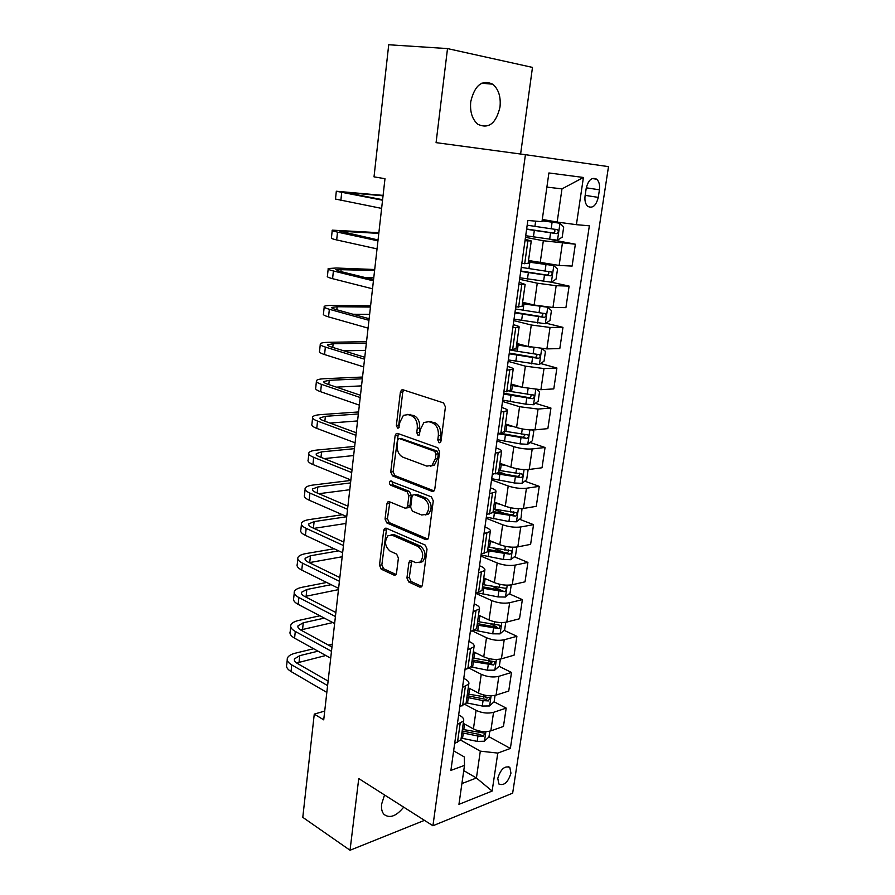<?xml version="1.0" encoding="UTF-8"?>
<svg xmlns="http://www.w3.org/2000/svg" width="895" height="895" viewBox="0 0 895 895"><rect width="100%" height="100%" fill="white"/><g stroke="black" fill="none" stroke-linecap="round" stroke-linejoin="round"><path stroke-width="1.34" d="M439.098 442.801L440.239 442.611L441 441.134L445.43 406.901L443.517 402.895L402.929 389.772L401.497 390.007L400.367 392.211L396.362 425.427L397.604 428.134L398.633 427.978L399.908 422.205L403.41 415.347L408.12 414.598L411.431 415.728C415.66 417.808 417.618 421.981 417.294 428.269L416.746 432.598L418.032 435.35L419.117 435.183L420.415 429.354L423.928 422.496L428.906 421.679L432.319 422.843C436.682 424.968 438.695 429.231 438.337 435.596L437.778 439.993L439.098 442.801M384.537 794.961L381.639 804.09C381.125 808.61 381.919 812.045 384.011 814.394C389.728 818.668 396.295 816.251 403.69 807.145M500.003 107.042C500.999 96.783 498.571 89.164 492.72 84.186C482.025 79.364 474.697 85.204 470.736 101.728C469.83 111.909 472.224 119.438 477.919 124.316C488.704 129.227 496.065 123.476 500.003 107.042M510.955 773.179L509.826 767.451C504.713 765.482 500.697 769.118 497.765 778.337L498.895 784.02C504.03 785.978 508.047 782.364 510.955 773.179M406.945 577.969L408.724 581.974L419.777 587.109L421.523 586.896L422.373 585.106L427.027 549.105L425.192 545.066L386.17 528.184L384.626 528.374L383.709 530.265L379.491 565.248L381.214 569.164L394.035 575.127L395.668 574.937L396.53 573.136L398.398 558.055L396.63 554.094L390.209 551.208C384.906 546.599 384.156 541.441 387.96 535.736L392.167 535.199L417.82 546.386C423.301 550.973 424.129 556.198 420.326 562.071L415.739 562.664L411.42 560.729L409.742 560.941L408.858 562.765L406.945 577.969L409.295 577.488L411.085 581.481L421.881 586.493M358.75 778.56L350.034 850.25L302.79 817.348L314.268 714.109L323.721 719.849L384.984 178.698L374.02 176.863L388.721 44.75L447.511 48.587L436.078 142.641L525.421 154.678L432.934 825.749L358.75 778.56M432.117 491.366L433.795 491.109L434.791 489.117L439.624 451.751L437.744 447.746L397.648 433.415L396.172 433.639L395.109 435.731L390.735 472.001L392.502 475.883L432.117 491.366L433.762 491.142M433.269 500.876L428.526 537.559L427.609 539.439L425.886 539.685L386.808 522.937L385.063 519.044L386.897 503.851L387.848 501.916L389.381 501.715L405.043 508.159L406.643 507.935L407.605 505.988L408.881 495.707L407.08 491.758L390.701 485.224C389.28 484.027 389.101 482.662 390.164 481.118L431.412 496.848L433.269 500.876M586.225 188.207L585.084 195.893C584.513 200.637 585.408 204.127 587.758 206.365C592.635 208.68 596.137 205.693 598.263 197.392L599.426 189.807C600.008 185.008 599.091 181.461 596.697 179.19C591.852 176.886 588.362 179.884 586.225 188.207M525.421 154.678L608.499 166.638L512.656 793.16L432.934 825.749M583.417 177.467L576.402 224.679L557.16 222.061L561.982 188.879L583.417 177.467L548.903 172.959L541.967 221.691L527.837 220.461L450.901 770.405L464.505 765.382L464.315 756.957L453.642 750.849M488.994 736.73L510.363 748.444L589.357 225.808L576.402 224.679M510.363 748.444L497.788 753.087L492.127 791.079L458.945 804.348L464.505 765.382M520.61 154.029L532.48 67.405L447.511 48.587M350.034 850.25L424.465 820.357M324.706 711.077L314.268 714.109M561.982 188.879L546.89 187.1M557.16 222.061L542.28 219.432M463.755 770.617L476.42 777.99L480.313 751.151L460.757 740.165M494.074 701.792L506.19 708.113L503.449 726.46L490.84 730.857C485.157 732.345 479.351 731.696 473.421 728.91L463.241 723.328M506.19 708.113L493.559 712.331C487.864 713.751 482.036 713.091 476.084 710.361L465.143 704.522M499.063 666.305L511.504 672.458L508.729 691.063L496.087 695.102C490.382 696.467 484.542 695.795 478.545 693.122L468.253 687.752M511.504 672.458L498.839 676.318C493.134 677.604 487.26 676.933 481.241 674.304L469.081 668.14M504.109 630.315L516.896 636.3L514.088 655.174L501.413 658.843C495.685 660.062 489.8 659.391 483.747 656.818L473.343 651.683M516.896 636.3L504.209 639.78C498.47 640.932 492.563 640.249 486.488 637.732L472.426 630.986M509.199 593.81L522.367 599.616L519.514 618.758L506.805 622.059C501.066 623.144 495.136 622.45 489.028 619.989L478.512 615.089M522.367 599.616L509.647 602.727C503.885 603.722 497.944 603.029 491.803 600.623L475.67 593.34M514.345 556.791L527.916 562.407L525.018 581.828L512.276 584.737C506.514 585.677 500.551 584.972 494.376 582.623L483.747 577.957M527.916 562.407L515.162 565.114C509.389 565.976 503.393 565.26 497.195 562.977L480.883 556.075M519.536 519.245L533.543 524.66L530.612 544.361L517.836 546.879C512.052 547.662 506.044 546.934 499.802 544.708L489.05 540.3M533.543 524.66L520.756 526.965C514.972 527.67 508.931 526.942 502.666 524.772L486.175 518.261M524.772 481.152L539.26 486.354L536.273 506.346L523.474 508.45C517.679 509.087 511.616 508.349 505.317 506.234L494.443 502.084M539.26 486.354L526.439 488.245C520.633 488.793 514.558 488.043 508.215 485.996L491.545 479.888M530.041 442.51L545.055 447.489L542.023 467.772L529.202 469.45C523.374 469.931 517.276 469.17 510.911 467.179L499.913 463.308M545.055 447.489L532.212 448.943C526.372 449.335 520.252 448.574 513.853 446.65L496.993 440.955M535.344 403.309L550.94 408.042L547.863 428.627L535.009 429.868C529.169 430.182 523.027 429.41 516.583 427.553L505.462 423.95M550.94 408.042L538.063 409.06L519.57 406.71L502.52 401.441M540.681 363.538L556.903 368.002L553.792 388.9L540.904 389.694L522.344 387.322L511.101 384M556.903 368.002L544.003 368.561L525.376 366.167L508.125 361.334M546.028 323.184L562.966 327.357L559.8 348.569L546.89 348.905L528.195 346.477L516.818 343.456M562.966 327.357L550.033 327.458L531.272 324.997L513.819 320.623M519.816 277.763L551.387 282.216L569.119 286.109L565.908 307.634L552.965 307.5L534.136 305.016L522.624 302.286M569.119 286.109L556.164 285.706L537.257 283.2L519.603 279.296M549.261 239.267L575.362 244.212L572.106 266.072L559.129 265.446L528.52 260.49M575.362 244.212L543.332 240.744L525.477 237.332M461.909 783.561L476.42 777.99L492.127 791.079M525.197 239.289L531.272 240.956L524.996 240.744M519.178 282.328L525.141 284.42L518.865 284.576M513.26 324.695L514.759 325.075C518.149 325.959 519.592 326.664 519.111 327.212L512.835 327.715M507.42 366.413L508.897 366.827C512.253 367.811 513.674 368.639 513.171 369.333L506.894 370.172M501.67 407.493L503.135 407.952C506.447 409.015 507.845 409.977 507.32 410.805L501.043 411.98M496.009 447.947L497.463 448.451C500.73 449.603 502.095 450.677 501.558 451.651L495.282 453.138M490.438 487.809L491.87 488.334C495.103 489.587 496.445 490.762 495.886 491.87L489.621 493.671M484.945 527.065L486.365 527.636C489.554 528.967 490.874 530.243 490.292 531.485L484.038 533.577M479.53 565.741L480.928 566.345C484.094 567.754 485.381 569.142 484.799 570.507L478.534 572.901M474.205 603.845L475.592 604.483C478.713 605.982 479.977 607.47 479.373 608.958L473.119 611.621M468.946 641.402L470.322 642.073C473.41 643.639 474.641 645.228 474.026 646.828L467.783 649.77M463.778 678.41L465.131 679.115C468.186 680.759 469.394 682.438 468.767 684.16L462.525 687.371M458.665 714.892L460.008 715.62C463.028 717.342 464.214 719.11 463.576 720.945L457.334 724.402M501.614 433.102L505.239 434.299M498.716 471.799L506.011 474.417M493.447 509.154L505.328 513.752M493.067 547.986L503.672 552.372M492.339 586.37L500.999 590.197M490.852 624.106L496.703 626.847M488.782 661.215L491.948 662.781M485.851 697.507L487.07 698.145M528.106 263.398L521.796 263.622M522.042 306.403L515.721 307.086M516.068 348.737L509.736 349.878L517.254 351.276L518.127 345.09L516.616 344.832M510.195 390.433L503.84 391.988M504.4 431.479L500.909 433.18L498.034 433.46M498.705 471.9L498.593 472.638L492.328 474.294M493.089 511.716L492.966 512.544L486.701 514.502M487.551 550.94L487.428 551.846L481.163 554.094M482.103 589.581L481.969 590.566L475.704 593.105M476.733 627.652L476.587 628.715L470.334 631.534M471.441 665.164L471.285 666.305L467.85 668.576L465.031 669.393M466.228 702.127L466.06 703.358L459.817 706.692M461.093 738.565L460.914 739.863L454.671 743.454M480.313 751.151L497.788 753.087M440.732 442.007L440.161 439.769L440.72 435.373C441.078 429.018 439.065 424.767 434.713 422.641L432.319 422.843M427.955 421.444L434.713 422.641M407.303 414.385L413.826 415.548C418.054 417.618 420.001 421.791 419.677 428.056L419.643 434.522M403.701 390.03L402.761 392.077L398.745 425.226L399.181 427.251M398.309 433.65L393.118 471.721L394.885 475.592L434.053 490.874M435.966 454.101L434.646 451.293L399.494 438.606L398.465 438.763L397.727 440.228L397.179 444.714C396.865 450.856 398.767 455.007 402.907 457.177L426.814 466.116L432.039 465.299L435.373 458.699L435.966 454.101L438.337 453.832L437.028 451.035L434.646 451.293M400.949 438.472L437.028 451.035M430.495 466.161L434.422 465.02L437.744 458.43L435.373 458.699M438.337 453.832L437.744 458.43M427.911 539.126L389.18 522.568L386.808 522.937M389.884 501.916L387.434 518.675L389.18 522.568M407.438 507.812L409.015 507.577L409.977 505.641L411.252 495.371L409.451 491.433L393.073 484.922L390.701 485.224M392.111 481.32L393.073 484.922M421.702 515.005L426.188 514.356C430.238 508.315 429.443 503.001 423.816 498.425L414.542 494.734L412.931 494.969L411.957 496.938L410.66 507.241L412.472 511.213L421.702 515.005M425.248 514.961L428.56 513.987C432.598 507.957 431.815 502.654 426.188 498.09L423.816 498.425M415.314 494.622L416.913 494.398L426.188 498.09M411.745 560.874L409.295 577.488M419.531 562.608L422.675 561.612C426.49 555.75 425.651 550.537 420.18 545.961L417.82 546.386M391.037 534.874L394.527 534.807L420.18 545.961M386.629 528.374L381.852 564.801L383.575 568.705L396.049 574.5M525.701 235.721L557.395 240.229L562.205 237.164L563.693 226.994L559.878 223.224L542.09 220.819M559.878 223.224L542.113 220.629M526.607 229.277L556.399 233.595C558.357 232.913 558.771 231.626 557.641 229.746L527.177 225.193M554.273 229.187C555.493 231.178 554.978 232.42 552.73 232.924L526.64 229.019M383.105 195.39L336.319 191.239L382.557 200.234M336.296 191.452L335.502 199.059L381.628 208.401M382.612 199.697L344.038 192.291L383.049 195.804M553.804 265.636L551.387 282.216L556.052 279.117L557.529 269.104L553.714 265.546L528.296 262.034M553.714 265.546L528.341 261.698M520.711 271.409L550.257 275.817C552.193 275.123 552.607 273.87 551.533 272.035L521.27 267.392M548.378 271.532C549.295 273.49 548.713 274.664 546.632 275.034L520.767 270.995M514.032 319.157L545.234 323.733L550 320.432L551.443 310.576L547.628 307.231L522.411 303.752M535.221 305.262L522.479 303.271M514.905 312.903L544.216 317.389C546.107 316.696 546.543 315.465 545.514 313.686L515.453 308.954M542.515 313.228C543.209 315.118 542.583 316.215 540.625 316.517L514.983 312.333M524.358 345.459L516.706 344.228M530.914 347.126L518.127 345.09M542.213 348.748L545.458 351.422L544.037 361.132L539.282 364.533L508.326 359.935M509.188 353.782L538.264 358.347C540.121 357.642 540.569 356.434 539.584 354.7L517.254 351.276M536.698 354.286C537.213 356.098 536.553 357.139 534.718 357.385L509.289 353.066M378.876 232.7L332.246 230.149C331.564 230.541 333.309 231.201 337.505 232.118L377.947 240.844M332.213 230.53L331.441 237.869C330.747 238.305 332.492 238.987 336.677 239.938L377.041 248.899M378.059 239.949L339.899 231.19L378.798 233.394M374.703 269.507L336.263 268.019L328.23 268.534C327.525 269.115 329.248 269.932 333.399 270.972L373.416 280.862M328.174 269.059L327.425 276.141C326.72 276.768 328.443 277.607 332.582 278.681L372.521 288.805M373.562 279.62L339.317 271.196L335.826 269.552L374.602 270.48M365.182 277.562L373.763 277.83M370.597 305.822L332.291 305.419C327.794 305.385 325.109 305.71 324.258 306.381C323.542 307.153 325.243 308.115 329.349 309.29L368.953 320.309M324.191 307.052L323.475 313.888C322.759 314.693 324.449 315.689 328.543 316.886L368.069 328.129M369.132 318.721L335.245 309.334C332.481 308.551 331.34 307.902 331.821 307.388L337.124 306.739L370.452 307.063M353.01 314.257L369.635 314.324M515.621 385.342L511.023 384.559M521.36 387.032L510.911 385.309M537 389.683L539.562 391.663L538.163 401.228L533.42 404.73L525.846 404.193L502.699 400.11M503.549 394.046L532.391 398.678C534.225 397.984 534.673 396.787 533.744 395.098L509.568 391.316M530.936 394.717C531.306 396.451 530.623 397.425 528.889 397.626L503.672 393.185M366.536 341.666L328.375 342.315C323.889 342.405 321.215 342.875 320.354 343.714C319.627 344.664 321.294 345.783 325.355 347.07L364.556 359.197M320.265 344.519L319.582 351.12C318.844 352.104 320.5 353.245 324.561 354.565L363.683 366.905M364.768 357.273L331.228 346.947C328.499 346.085 327.369 345.336 327.861 344.698L333.153 343.769L366.368 343.165M343.87 350.84L365.552 350.337M507.968 424.756L505.418 424.308M513.629 426.591L505.295 425.181M531.91 429.98L533.756 431.312L532.368 440.732L527.647 444.334L520.118 443.875L497.172 439.691M498 433.717L526.618 438.427C528.419 437.711 528.878 436.536 527.983 434.903L504.444 431.189M525.242 434.545L523.15 437.286L500.215 433.247M500.943 463.666L499.891 463.465M506.57 465.657L499.746 464.46M526.92 469.618L528.028 470.367L526.674 479.664L521.964 483.356L514.48 482.987L491.713 478.691M496.378 473.712L520.924 477.583C522.702 476.867 523.161 475.715 522.311 474.115L498.918 470.378M519.167 473.03C520.084 474.753 519.525 475.86 517.5 476.353L498.202 473.019M499.958 504.187L494.286 503.169M522.009 508.628L521.047 518.026L516.359 521.807L508.919 521.516L486.332 517.12M492.888 512.667L515.319 516.158C517.064 515.442 517.523 514.301 516.717 512.757L493.469 508.998M513.674 511.649C514.457 513.338 513.875 514.401 511.929 514.849L493.111 511.537M493.682 542.191L488.916 541.318M516.795 547.046L515.509 555.829L510.832 559.699L503.437 559.487L481.04 555.001M487.585 550.682L509.792 554.184C511.504 553.457 511.974 552.338 511.213 550.828L488.099 547.058M508.259 549.709C508.908 551.365 508.304 552.383 506.436 552.797L487.764 549.429M487.663 579.68L483.613 578.908M511.246 584.938L510.049 593.094L505.395 597.054L498.034 596.92L477.248 592.759M482.304 588.149L504.344 591.662C506.033 590.924 506.503 589.827 505.776 588.351L482.808 584.58M504.344 591.662L501.021 590.197L482.494 586.784M362.531 377.041L324.516 378.708C320.041 378.921 317.367 379.536 316.494 380.532C315.756 381.662 317.389 382.926 321.417 384.335L360.215 397.525M316.394 381.483L315.734 387.837C314.984 389.001 316.617 390.287 320.634 391.719L359.354 405.122M360.461 395.277L327.268 384.056C324.561 383.105 323.453 382.266 323.945 381.505L329.248 380.297L362.33 378.798M336.397 387.143L361.535 385.868M358.582 411.957L320.701 414.62C316.248 414.956 313.574 415.705 312.691 416.857C311.93 418.155 313.541 419.565 317.535 421.086L355.93 435.317M312.579 417.931L311.941 424.073C311.18 425.393 312.78 426.825 316.763 428.369L355.08 442.801M432.319 465.076L433.974 465.333M356.221 432.755L323.352 420.639C320.678 419.632 319.593 418.681 320.097 417.82L325.388 416.332L358.347 413.96M329.931 423.067L357.564 420.941M391.965 481.667L390.321 481.018M354.677 446.426L316.931 450.062C312.5 450.509 309.838 451.382 308.943 452.702C308.171 454.157 309.748 455.7 313.697 457.334L351.713 472.571M308.809 453.899L308.193 459.806C307.421 461.294 308.999 462.872 312.937 464.527L350.874 479.955M352.037 469.707L319.504 456.741C316.852 455.656 315.778 454.615 316.293 453.642L321.573 451.885L354.42 448.663M324.147 458.598L353.637 455.555M350.829 480.447L313.228 485.023C308.809 485.582 306.146 486.6 305.24 488.055C304.445 489.677 306.012 491.355 309.916 493.089L347.551 509.311M305.094 489.386L304.501 495.08C303.718 496.725 305.273 498.425 309.167 500.193L346.734 516.594M347.909 506.156L315.7 492.362C313.071 491.198 312.019 490.068 312.545 488.983L317.814 486.969L350.538 482.92M318.844 493.704L349.777 489.722M342.416 514.714L309.558 519.536C305.15 520.208 302.499 521.349 301.581 522.948C300.787 524.727 302.32 526.528 306.191 528.374L343.456 545.547M301.425 524.403L300.854 529.874C300.06 531.675 301.581 533.51 305.441 535.378L342.64 552.73M343.848 542.101L311.941 527.491C309.346 526.26 308.305 525.052 308.842 523.866L314.111 521.595L346.712 516.739M313.888 528.386L345.951 523.452M481.846 616.644L478.377 615.961M505.764 622.282L504.668 629.823L500.025 633.873L492.709 633.817L474.708 630.27M477.102 625.079L498.962 628.592L500.417 625.337L477.594 621.555M498.962 628.592L495.685 627.059L477.303 623.602M334.137 548.769L305.945 553.591C301.559 554.374 298.896 555.638 297.979 557.384C297.162 559.308 298.673 561.243 302.51 563.19L339.406 581.28M297.811 558.95L297.263 564.219C296.446 566.166 297.957 568.135 301.772 570.093L338.601 588.373M339.831 577.555L308.238 562.172C305.665 560.874 304.647 559.576 305.184 558.279L310.453 555.761L338.657 550.872M309.211 562.642L342.181 556.757M476.207 653.093L473.231 652.5M500.372 659.1L499.354 666.037L494.734 670.165L487.462 670.176L470.904 666.898M471.967 661.472L493.671 665.007L495.136 661.797L472.459 658.004M493.671 665.007L490.426 663.396L472.191 659.895M326.697 582.466L302.376 587.221C298.001 588.104 295.35 589.481 294.41 591.36C293.594 593.441 295.081 595.499 298.874 597.536L335.412 616.532M294.242 593.049L293.705 598.106C292.889 600.209 294.365 602.29 298.158 604.36L334.618 623.524M335.871 612.538L304.58 596.383C302.04 595.018 301.033 593.642 301.581 592.244L306.84 589.492L331.172 584.681M304.815 596.495L338.455 589.637M470.725 689.038L468.152 688.512M495.058 695.381L494.129 701.747L489.52 705.954L482.282 706.032L466.138 702.776M466.899 697.362L483.065 700.617L488.457 700.908L489.923 697.742L467.391 693.938M488.457 700.908L485.247 699.23L467.145 695.683M319.907 615.794L298.84 620.403C294.5 621.387 291.848 622.898 290.897 624.9C290.069 627.126 291.535 629.297 295.294 631.434L331.474 651.303M290.718 626.701L290.204 631.557C289.376 633.805 290.83 636.009 294.578 638.169L330.691 658.205M331.956 647.04L300.977 630.147C298.449 628.726 297.464 627.261 298.024 625.773L303.271 622.786L324.337 618.121M300.63 629.957L332.783 622.551M465.366 724.491L463.14 724.021M489.811 731.159L488.961 736.954L484.374 741.239L477.18 741.384L461.16 738.084M461.909 732.748L477.952 736.048L483.311 736.305L484.788 733.184L462.391 729.38M483.311 736.305L480.134 734.56L462.167 730.969M313.642 648.741L295.361 653.171C291.032 654.256 288.391 655.867 287.429 658.015C286.59 660.376 288.033 662.669 291.748 664.895L327.592 685.604M287.239 659.917L286.747 664.582C285.908 666.965 287.34 669.281 291.054 671.541L326.82 692.417M328.107 681.095L297.42 663.475C294.914 661.987 293.952 660.454 294.511 658.865L299.747 655.655L318.027 651.18M296.637 662.994L325.814 655.498M332.28 644.221L328.476 645.15M473.421 728.91L476.084 710.361M478.545 693.122L481.241 674.304M483.747 656.818L486.488 637.732M489.028 619.989L491.803 600.623M494.376 582.623L497.195 562.977M499.802 544.708L502.666 524.772M505.317 506.234L508.215 485.996M510.911 467.179L513.853 446.65M516.583 427.553L519.57 406.71M522.344 387.322L525.376 366.167M528.195 346.477L531.272 324.997M534.136 305.016L537.257 283.2M540.166 262.906L543.332 240.744M524.694 263.768L527.893 240.945M559.129 265.446L562.384 243.317M552.965 307.5L556.164 285.706M518.608 307.119L521.763 284.666M546.89 348.905L550.033 327.458M512.611 349.8L515.721 327.693M540.904 389.694L544.003 368.561M506.715 391.82L509.77 370.049M535.009 429.868L538.063 409.06M500.909 433.18L503.919 411.756M529.202 469.45L532.212 448.943M495.181 473.914L498.146 452.814M523.474 508.45L526.439 488.245M489.554 514.032L492.474 493.246M517.836 546.879L520.756 526.965M484.005 553.535L486.88 533.073M512.276 584.737L515.162 565.114M478.534 592.456L481.376 572.297M506.805 622.059L509.647 602.727M473.153 630.796L475.95 610.938M501.413 658.843L504.209 639.78M467.85 668.576L470.602 648.998M496.087 695.102L498.839 676.318M462.625 705.797L465.333 686.51M490.84 730.857L493.559 712.331M457.468 742.481L460.142 723.473M586.292 187.816L599.426 189.807M585.162 195.345L598.263 197.392M440.72 435.373L438.337 435.596M431.3 421.478L428.906 421.679M419.128 432.386L416.746 432.598M419.677 428.056L417.294 428.269M413.826 415.548L411.431 415.728M410.514 414.419L408.12 414.598M398.745 425.226L396.362 425.427M402.761 392.077L400.367 392.211M440.161 439.769L437.778 439.993M394.885 475.592L392.502 475.883M393.118 471.721L390.735 472.001M397.503 435.518L395.109 435.731M401.889 438.382L399.494 438.606M427.698 539.361L425.886 539.685M387.434 518.675L385.063 519.044M389.269 503.516L386.897 503.851M409.977 505.641L407.605 505.988M411.252 495.371L408.881 495.707M409.451 491.433L407.08 491.758M416.913 494.398L414.542 494.734M411.219 562.317L408.858 562.765M394.527 534.807L392.167 535.199M395.847 574.769L394.035 575.127M383.575 568.705L381.214 569.164M381.852 564.801L379.491 565.248M386.081 529.874L383.709 530.265M421.724 586.695L419.777 587.109M411.085 581.481L408.724 581.974M557.518 240.162L559.979 223.325M534.908 226.39L535.646 221.143M533.409 236.929L534.326 230.474M551.163 228.762L552.103 222.273M549.642 239.323L550.57 232.857M552.73 232.924L556.399 233.595M341.677 192.716L340.838 200.637M349.352 192.57L349.24 193.577M528.934 268.657L529.829 262.269M527.457 279.039L528.363 272.673M545.055 271.084L545.984 264.696M543.556 281.477L544.473 275.112M546.632 275.034L550.257 275.817M545.346 323.643L547.729 307.321M523.049 310.274L523.933 303.998M521.606 320.5L522.49 314.246M539.036 312.769L539.953 306.47M537.559 323.005L538.466 316.729M540.625 316.517L544.216 317.389M539.405 364.455L541.699 348.703M515.833 361.345L516.706 355.181M533.118 353.816L534.002 347.719M531.664 363.907L532.559 357.731M534.718 357.385L538.264 358.347M337.505 232.118L336.677 239.938M345.213 231.156L345.034 232.857M333.399 270.972L332.582 278.681M341.14 269.205L340.883 271.577M329.349 309.29L328.543 316.886M337.124 306.739L336.8 309.759M533.543 404.641L535.736 389.616M511.548 391.663L512.41 385.566M510.139 401.586L511 395.512M527.278 394.259L528.095 388.643M525.846 404.193L526.73 398.107M528.889 397.626L532.391 398.678M325.355 347.07L324.561 354.565M333.153 343.769L332.761 347.428M527.77 444.244L529.862 429.902M505.921 431.446L506.771 425.438M504.545 441.224L505.384 435.238M521.528 434.086L522.277 428.951M520.118 443.875L520.979 437.89M523.15 437.286L526.618 438.427M522.087 483.266L524.078 469.584M500.383 470.647L501.222 464.729M499.018 480.279L499.857 474.384M515.867 473.343L516.538 468.667M514.48 482.987L515.33 477.08M517.5 476.353L520.924 477.583M516.482 521.718L518.373 508.684M494.924 509.277L495.752 503.437M493.581 518.764L494.409 512.958M510.284 512.018L510.9 507.789M508.919 521.516L509.758 515.699M511.929 514.849L515.319 516.158M510.955 559.61L512.757 547.214M489.543 547.337L490.359 541.587M488.222 556.701L489.039 550.962M504.791 550.123L505.328 546.342M503.437 559.487L504.265 553.759M506.436 552.797L509.792 554.184M505.507 596.954L507.23 585.185M484.24 584.86L485.045 579.188M482.942 594.079L483.736 588.429M499.365 587.691L499.846 584.323M498.034 596.92L498.851 591.271M321.417 384.335L320.634 391.719M329.248 380.297L328.789 384.559M317.535 421.086L316.763 428.369M325.388 416.332L324.863 421.198M313.697 457.334L312.937 464.527M321.573 451.885L320.992 457.334M309.916 493.089L309.167 500.193M317.814 486.969L317.177 492.988M306.191 528.374L305.441 535.378M314.111 521.595L313.407 528.162M500.148 633.772L501.771 622.596M479.015 621.846L479.809 616.252M477.729 630.93L478.523 625.359M494.018 624.71L494.443 621.756M492.709 633.817L493.514 628.234M302.51 563.19L301.772 570.093M310.453 555.761L309.726 562.541M494.857 670.064L496.401 659.47M473.869 658.295L474.641 652.791M472.605 667.256L473.377 661.774M488.759 661.204L489.117 658.653M487.462 670.176L488.256 664.683M298.874 597.536L298.158 604.36M306.84 589.492L306.124 596.182M489.632 705.842L491.098 695.829M468.79 694.24L469.551 688.803M467.537 703.078L468.309 697.664M483.557 697.194L483.871 695.035M482.282 706.032L483.065 700.617M295.294 631.434L294.578 638.169M303.271 622.786L302.566 629.398M484.497 741.127L485.873 731.662M463.778 729.682L464.539 724.323M462.547 738.386L463.297 733.05M478.445 732.669L478.702 730.891M477.18 741.384L477.952 736.048M291.748 664.895L291.054 671.541M299.747 655.655L299.053 662.177M481.689 83.213L492.72 84.186M508.203 766.545L509.826 767.451M528.072 263.645L531.272 240.956M521.986 306.75L525.141 284.42M516.001 349.195L519.111 327.212M510.116 390.981L513.171 369.333M504.31 432.117L507.32 410.805M498.593 472.638L501.558 451.651M492.966 512.544L495.886 491.87M487.428 551.846L490.292 531.485M481.969 590.566L484.799 570.507M476.587 628.715L479.373 608.958M471.285 666.305L474.026 646.828M466.06 703.358L468.767 684.16M460.914 739.863L463.576 720.945M592.188 178.541L596.697 179.19M403.332 389.907L401.497 390.007M397.85 433.482L396.172 433.639M434.422 465.02L432.039 465.299M389.359 501.703L387.848 501.916M409.015 507.577L406.643 507.935M391.249 480.984L390.164 481.118M428.56 513.987L426.188 514.356M411.23 560.65L409.742 560.941M422.675 561.612L420.326 562.071M386.081 528.139L384.626 528.374M555.247 229.31L557.641 229.746M550 271.711L551.533 272.035M544.317 313.395L545.514 313.686M538.566 354.431L539.584 354.7M532.838 394.829L533.744 395.098M527.155 434.634L527.983 434.903M521.55 473.847L522.311 474.115M516.012 512.488L516.717 512.757M510.564 550.559L511.213 550.828M505.183 588.093L505.776 588.351M323.945 381.505L323.878 382.131M320.097 417.82L320.018 418.536M316.293 453.642L316.203 454.436M312.545 488.983L312.444 489.867M308.842 523.866L308.741 524.828M305.184 558.279L305.072 559.319M301.581 592.244L301.458 593.363M298.024 625.773L297.89 626.97M294.511 658.865L294.377 660.13"/></g></svg>
